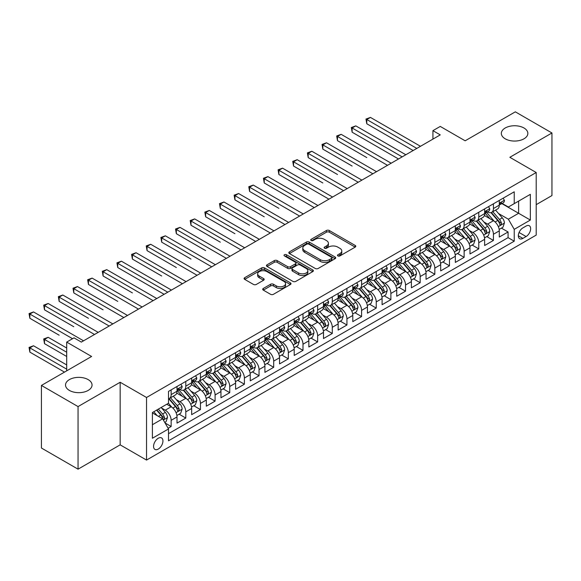<?xml version="1.0" encoding="UTF-8"?>
<svg xmlns="http://www.w3.org/2000/svg" width="581" height="581" viewBox="0 0 581 581"><rect width="100%" height="100%" fill="white"/><g stroke="black" fill="none" stroke-linecap="round" stroke-linejoin="round"><path stroke-width="0.87" d="M337.895 255.93A1.423 0.821 0 0 0 339.907 255.93L355.187 247.114A2.033 1.177 0 0 0 355.783 246.279A2.033 1.177 0 0 0 355.187 245.451L329.304 230.512A2.033 1.177 0 0 0 326.428 230.512L311.147 239.328A1.423 0.821 0 0 0 310.733 239.909A1.423 0.821 0 0 0 311.147 240.49A1.423 0.821 0 0 0 313.159 240.49L315.142 239.35A6.507 3.755 0 0 1 324.343 239.35L326.5 240.592A6.507 3.755 0 0 1 328.403 243.25A6.507 3.755 0 0 1 326.5 245.908L324.525 247.048A1.423 0.821 0 0 0 324.104 247.629A1.423 0.821 0 0 0 324.525 248.21A1.423 0.821 0 0 0 326.537 248.21L328.512 247.07A6.507 3.755 0 0 1 337.714 247.07L339.87 248.319A6.507 3.755 0 0 1 341.781 250.97A6.507 3.755 0 0 1 339.87 253.628L337.895 254.768A1.423 0.821 0 0 0 337.481 255.35A1.423 0.821 0 0 0 337.895 255.93L337.895 254.768M88.159 379.604A13.261 7.655 0 0 0 73.707 377.94A13.261 7.655 0 0 0 65.522 385.014A13.261 7.655 0 0 0 69.408 390.425A13.261 7.655 0 0 0 83.86 392.088A13.261 7.655 0 0 0 92.045 385.014A13.261 7.655 0 0 0 88.159 379.604M523.968 127.987A13.261 7.655 0 0 0 509.522 126.331A13.261 7.655 0 0 0 501.338 133.398A13.261 7.655 0 0 0 505.216 138.815A13.261 7.655 0 0 0 519.668 140.471A13.261 7.655 0 0 0 527.853 133.398A13.261 7.655 0 0 0 523.968 127.987M158.257 449.077A6.631 3.827 120 0 0 162.586 443.238A6.631 3.827 120 0 0 161.569 437.929A6.631 3.827 120 0 0 158.257 438.256A6.631 3.827 120 0 0 153.921 444.095A6.631 3.827 120 0 0 154.938 449.411A6.631 3.827 120 0 0 158.257 449.077M263.302 288.452A2.033 1.177 0 0 0 262.706 289.287A2.033 1.177 0 0 0 263.302 290.115L270.564 294.306A2.033 1.177 0 0 0 273.44 294.306L290.406 284.508A2.033 1.177 0 0 0 291.001 283.681A2.033 1.177 0 0 0 290.406 282.853L264.522 267.906A2.033 1.177 0 0 0 261.646 267.906L244.681 277.703A2.033 1.177 0 0 0 244.085 278.531A2.033 1.177 0 0 0 244.681 279.367L253.454 284.429A2.033 1.177 0 0 0 256.33 284.429L263.592 280.238A2.033 1.177 0 0 0 264.188 279.403A2.033 1.177 0 0 0 263.592 278.575L259.242 276.062A5.44 3.137 0 0 1 257.644 273.847A5.44 3.137 0 0 1 261.007 270.942A5.44 3.137 0 0 1 266.933 271.625L283.971 281.458A5.44 3.137 0 0 1 285.569 283.681A5.44 3.137 0 0 1 282.206 286.586A5.44 3.137 0 0 1 276.28 285.903L273.44 284.262A2.033 1.177 0 0 0 270.564 284.262L263.302 288.452L263.302 290.115M536.205 204.657L551.95 195.565L551.95 132.976L515.325 111.835L465.156 140.798L440.253 126.426L432.925 130.652L440.253 134.879L81.347 342.093L74.019 337.859L66.699 342.093L66.699 370.845M78.05 406.577L78.05 469.165L120.165 444.85L120.165 382.262L78.05 406.577L41.425 385.435L91.602 356.465L66.699 342.093M120.165 382.262L146.535 397.491L536.205 172.513L536.205 235.102L146.535 460.072L146.535 397.491M551.95 132.976L509.835 157.291L536.205 172.513M315.287 268.487A2.033 1.177 0 0 0 318.156 268.487L335.128 258.69A2.033 1.177 0 0 0 335.724 257.862A2.033 1.177 0 0 0 335.128 257.034L309.245 242.088A2.033 1.177 0 0 0 306.369 242.088L289.403 251.885A2.033 1.177 0 0 0 288.808 252.713A2.033 1.177 0 0 0 289.403 253.548L315.287 268.487M285.01 256.243A1.423 0.821 0 0 1 286.455 256.439L286.455 254.747L312.767 269.94A2.033 1.177 0 0 1 313.362 270.775A2.033 1.177 0 0 1 312.767 271.603L295.802 281.4A2.033 1.177 0 0 1 292.926 281.4L267.042 266.454L267.042 264.798A2.033 1.177 0 0 0 266.447 265.626A2.033 1.177 0 0 0 267.042 266.454M267.042 264.798L274.305 260.6A2.033 1.177 0 0 1 277.181 260.6L287.675 266.664A2.033 1.177 0 0 0 290.551 266.664L295.366 263.883A2.033 1.177 0 0 0 295.961 263.048A2.033 1.177 0 0 0 295.366 262.22L284.443 255.909A1.423 0.821 0 0 1 284.022 255.328A1.423 0.821 0 0 1 284.901 254.572A1.423 0.821 0 0 1 286.455 254.747M78.05 469.165L41.425 448.024L41.425 385.435M168.105 428.255L171.148 426.498L165.069 422.99M161.605 408.051L165.287 410.171A8.287 4.786 60 0 1 171.148 420.324L177.009 416.94L177.009 423.113L185.797 418.044L179.13 414.195M176.261 399.597L179.936 401.718A8.287 4.786 60 0 1 185.797 411.864L191.657 408.487L191.657 414.66L200.445 409.583L193.778 405.734M190.909 391.136L194.584 393.257A8.287 4.786 60 0 1 200.445 403.41L206.306 400.026L206.306 406.199L215.093 401.122L208.426 397.281M205.558 382.676L209.233 384.804A8.287 4.786 60 0 1 215.093 394.949L220.954 391.565L220.954 397.745L229.742 392.669L223.075 388.82M220.206 374.222L223.881 376.343A8.287 4.786 60 0 1 229.742 386.496L235.603 383.111L235.603 389.285L244.39 384.208L237.723 380.359M234.855 365.761L238.53 367.889A8.287 4.786 60 0 1 244.39 378.035L250.251 374.651L250.251 380.824L259.039 375.754L252.379 371.905M249.503 357.308L253.178 359.428A8.287 4.786 60 0 1 259.039 369.581L264.9 366.197L264.9 372.37L273.687 367.294L267.028 363.445M264.152 348.847L267.834 350.975A8.287 4.786 60 0 1 273.687 361.121L279.548 357.736L279.548 363.909L288.336 358.84L281.676 354.991M278.8 340.393L282.482 342.514A8.287 4.786 60 0 1 288.336 352.667L294.197 349.283L294.197 355.456L302.991 350.379L296.325 346.53M293.449 331.933L297.131 334.053A8.287 4.786 60 0 1 302.991 344.206L308.845 340.822L308.845 346.995L317.64 341.926L310.973 338.077M308.097 323.479L311.779 325.6A8.287 4.786 60 0 1 317.64 335.745L323.494 332.368L323.494 338.541L332.288 333.465L325.621 329.616M322.745 315.018L326.428 317.139A8.287 4.786 60 0 1 332.288 327.292L338.149 323.907L338.149 330.081L346.937 325.004L340.27 321.162M337.401 306.557L341.076 308.685A8.287 4.786 60 0 1 346.937 318.831L352.798 315.447L352.798 321.627L361.585 316.551L354.918 312.701M352.05 298.104L355.725 300.224A8.287 4.786 60 0 1 361.585 310.377L367.446 306.993L367.446 313.166L376.234 308.09L369.567 304.241M366.698 289.643L370.373 291.771A8.287 4.786 60 0 1 376.234 301.917L382.095 298.532L382.095 304.705L390.882 299.636L384.215 295.787M381.347 281.189L385.021 283.31A8.287 4.786 60 0 1 390.882 293.463L396.743 290.079L396.743 296.252L405.531 291.175L398.864 287.326M395.995 272.729L399.67 274.857A8.287 4.786 60 0 1 405.531 285.002L411.392 281.618L411.392 287.791L420.179 282.722L413.512 278.873M410.644 264.275L414.318 266.396A8.287 4.786 60 0 1 420.179 276.549L426.04 273.164L426.04 279.338L434.828 274.261L428.168 270.412M425.292 255.814L428.974 257.935A8.287 4.786 60 0 1 434.828 268.088L440.688 264.704L440.688 270.877L449.476 265.808L442.816 261.958M439.94 247.361L443.623 249.481A8.287 4.786 60 0 1 449.476 259.627L455.337 256.25L455.337 262.423L464.132 257.347L457.465 253.498M454.589 238.9L458.271 241.021A8.287 4.786 60 0 1 464.132 251.174L469.985 247.789L469.985 253.962L478.78 248.886L472.113 245.044M469.237 230.439L472.919 232.567A8.287 4.786 60 0 1 478.78 242.713L484.634 239.328L484.634 245.509L493.429 240.432L493.429 234.259A8.287 4.786 -120 0 0 487.568 224.106L483.886 221.986M486.762 236.583L493.429 240.432M177.009 416.94A8.287 4.786 -120 0 0 171.148 406.794L166.754 404.253M191.657 408.487A8.287 4.786 -120 0 0 185.797 398.334L176.733 393.105M206.306 400.026A8.287 4.786 -120 0 0 200.445 389.88L191.389 384.644M220.954 391.565A8.287 4.786 -120 0 0 215.093 381.419L206.037 376.19M235.603 383.111A8.287 4.786 -120 0 0 229.742 372.958L220.686 367.729M250.251 374.651A8.287 4.786 -120 0 0 244.39 364.505L235.334 359.276M264.9 366.197A8.287 4.786 -120 0 0 259.039 356.044L249.983 350.815M279.548 357.736A8.287 4.786 -120 0 0 273.687 347.591L264.631 342.362M294.197 349.283A8.287 4.786 -120 0 0 288.336 339.13L279.279 333.901M308.845 340.822A8.287 4.786 -120 0 0 302.991 330.676L293.928 325.44M323.494 332.368A8.287 4.786 -120 0 0 317.64 322.215L308.576 316.986M338.149 323.907A8.287 4.786 -120 0 0 332.288 313.762L323.225 308.526M352.798 315.447A8.287 4.786 -120 0 0 346.937 305.301L337.873 300.072M367.446 306.993A8.287 4.786 -120 0 0 361.585 296.84L352.522 291.611M382.095 298.532A8.287 4.786 -120 0 0 376.234 288.387L367.177 283.158M396.743 290.079A8.287 4.786 -120 0 0 390.882 279.926L381.826 274.697M411.392 281.618A8.287 4.786 -120 0 0 405.531 271.472L396.474 266.243M426.04 273.164A8.287 4.786 -120 0 0 420.179 263.011L411.123 257.782M440.688 264.704A8.287 4.786 -120 0 0 434.828 254.558L425.771 249.322M455.337 256.25A8.287 4.786 -120 0 0 449.476 246.097L440.42 240.868M469.985 247.789A8.287 4.786 -120 0 0 464.132 237.644L455.068 232.407M484.634 239.328A8.287 4.786 -120 0 0 478.78 229.183L469.717 223.954M526.095 226.053L522.871 227.912A6.42 3.711 120 0 0 518.673 233.577A6.42 3.711 120 0 0 519.661 238.718A6.42 3.711 120 0 0 522.871 238.399L526.095 236.54A6.42 3.711 120 0 0 530.293 230.882A6.42 3.711 120 0 0 529.306 225.733A6.42 3.711 120 0 0 526.095 226.053M152.396 424.726L162.651 418.799L168.512 428.952L168.512 440.79L514.229 241.195L514.229 229.35L508.368 219.204L498.542 213.525M168.512 428.952L152.396 438.256L152.396 412.546L168.512 403.243L168.512 391.398L514.229 191.803L514.229 203.64L530.344 194.337L530.344 220.046L514.229 229.35M179.856 389.495L179.936 389.539A8.287 4.786 60 0 0 184.083 389.945L189.936 386.568A8.287 4.786 -120 0 0 191.657 382.77L191.657 378.035M194.512 381.034L194.584 381.078A8.287 4.786 60 0 0 198.731 381.492L204.585 378.108A8.287 4.786 -120 0 0 206.306 374.317L206.306 369.581M209.16 372.581L209.233 372.624A8.287 4.786 60 0 0 213.38 373.031L219.24 369.654A8.287 4.786 -120 0 0 220.954 365.856L220.954 361.121M223.808 364.12L223.881 364.164A8.287 4.786 60 0 0 228.028 364.577L233.889 361.193A8.287 4.786 -120 0 0 235.603 357.402L235.603 352.66M238.457 355.666L238.53 355.71A8.287 4.786 60 0 0 242.676 356.117L248.537 352.732A8.287 4.786 -120 0 0 250.251 348.941L250.251 344.206M253.105 347.206L253.178 347.249A8.287 4.786 60 0 0 257.325 347.663L263.186 344.279A8.287 4.786 -120 0 0 264.9 340.481L264.9 335.745M267.754 338.752L267.834 338.796A8.287 4.786 60 0 0 271.973 339.202L277.834 335.818A8.287 4.786 -120 0 0 279.548 332.027L279.548 327.292M282.402 330.291L282.482 330.335A8.287 4.786 60 0 0 286.622 330.749L292.483 327.364A8.287 4.786 -120 0 0 294.197 323.566L294.197 318.831M297.051 321.83L297.131 321.874A8.287 4.786 60 0 0 301.27 322.288L307.131 318.904A8.287 4.786 -120 0 0 308.845 315.113L308.845 310.377M311.699 313.377L311.779 313.42A8.287 4.786 60 0 0 315.919 313.827L321.78 310.45A8.287 4.786 -120 0 0 323.494 306.652L323.494 301.917M326.348 304.916L326.428 304.96A8.287 4.786 60 0 0 330.567 305.374L336.428 301.989A8.287 4.786 -120 0 0 338.149 298.198L338.149 293.463M340.996 296.463L341.076 296.506A8.287 4.786 60 0 0 345.223 296.913L351.077 293.536A8.287 4.786 -120 0 0 352.798 289.737L352.798 285.002M355.652 288.002L355.725 288.045A8.287 4.786 60 0 0 359.871 288.459L365.725 285.075A8.287 4.786 -120 0 0 367.446 281.284L367.446 276.541M370.3 279.548L370.373 279.592A8.287 4.786 60 0 0 374.52 279.998L380.381 276.614A8.287 4.786 -120 0 0 382.095 272.823L382.095 268.088M384.949 271.087L385.021 271.131A8.287 4.786 60 0 0 389.168 271.545L395.029 268.161A8.287 4.786 -120 0 0 396.743 264.362L396.743 259.627M399.597 262.634L399.67 262.677A8.287 4.786 60 0 0 403.817 263.084L409.678 259.7A8.287 4.786 -120 0 0 411.392 255.909L411.392 251.174M414.246 254.173L414.318 254.217A8.287 4.786 60 0 0 418.465 254.631L424.326 251.246A8.287 4.786 -120 0 0 426.04 247.448L426.04 242.713M428.894 245.712L428.974 245.756A8.287 4.786 60 0 0 433.114 246.17L438.975 242.785A8.287 4.786 -120 0 0 440.688 238.994L440.688 234.259M443.543 237.259L443.623 237.302A8.287 4.786 60 0 0 447.762 237.709L453.623 234.332A8.287 4.786 -120 0 0 455.337 230.534L455.337 225.798M458.191 228.798L458.271 228.841A8.287 4.786 60 0 0 462.411 229.255L468.271 225.871A8.287 4.786 -120 0 0 469.985 222.08L469.985 217.345M472.84 220.344L472.919 220.388A8.287 4.786 60 0 0 477.059 220.795L482.92 217.417A8.287 4.786 -120 0 0 484.634 213.619L484.634 208.884M168.512 433.687L508.077 237.644L508.077 231.972L499.29 237.048L499.29 230.875A8.287 4.786 -120 0 0 493.429 220.722L484.365 215.493M487.488 211.883L487.568 211.927A8.287 4.786 -120 0 0 491.708 212.341A8.287 4.786 -120 0 0 493.429 208.543L493.429 203.808M491.708 212.341L497.568 208.957A8.287 4.786 -120 0 0 499.29 205.166L499.29 200.423M171.148 389.873L171.148 394.615A8.287 4.786 60 0 1 169.427 398.406A8.287 4.786 60 0 1 168.512 398.74M169.427 398.406L175.288 395.022A8.287 4.786 -120 0 0 177.009 391.231L177.009 386.496M185.797 381.419L185.797 386.154A8.287 4.786 60 0 1 184.083 389.945M200.445 372.958L200.445 377.701A8.287 4.786 60 0 1 198.731 381.492M215.093 364.505L215.093 369.24A8.287 4.786 60 0 1 213.38 373.031M229.742 356.044L229.742 360.779A8.287 4.786 60 0 1 228.028 364.577M244.39 347.591L244.39 352.326A8.287 4.786 60 0 1 242.676 356.117M259.039 339.13L259.039 343.865A8.287 4.786 60 0 1 257.325 347.663M273.687 330.676L273.687 335.411A8.287 4.786 60 0 1 271.973 339.202M288.336 322.215L288.336 326.95A8.287 4.786 60 0 1 286.622 330.749M302.991 313.755L302.991 318.497A8.287 4.786 60 0 1 301.27 322.288M317.64 305.301L317.64 310.036A8.287 4.786 60 0 1 315.919 313.827M332.288 296.84L332.288 301.583A8.287 4.786 60 0 1 330.567 305.374M346.937 288.387L346.937 293.122A8.287 4.786 60 0 1 345.223 296.913M361.585 279.926L361.585 284.661A8.287 4.786 60 0 1 359.871 288.459M376.234 271.472L376.234 276.207A8.287 4.786 60 0 1 374.52 279.998M390.882 263.011L390.882 267.747A8.287 4.786 60 0 1 389.168 271.545M405.531 254.558L405.531 259.293A8.287 4.786 60 0 1 403.817 263.084M420.179 246.097L420.179 250.832A8.287 4.786 60 0 1 418.465 254.631M434.828 237.636L434.828 242.379A8.287 4.786 60 0 1 433.114 246.17M449.476 229.183L449.476 233.918A8.287 4.786 60 0 1 447.762 237.709M464.132 220.722L464.132 225.464A8.287 4.786 60 0 1 462.411 229.255M478.78 212.268L478.78 217.004A8.287 4.786 60 0 1 477.059 220.795M478.78 242.713L478.78 248.886M464.132 251.174L464.132 257.347M449.476 259.627L449.476 265.808M434.828 268.088L434.828 274.261M420.179 276.549L420.179 282.722M405.531 285.002L405.531 291.175M390.882 293.463L390.882 299.636M376.234 301.917L376.234 308.09M361.585 310.377L361.585 316.551M346.937 318.831L346.937 325.004M332.288 327.292L332.288 333.465M317.64 335.745L317.64 341.926M302.991 344.206L302.991 350.379M288.336 352.667L288.336 358.84M273.687 361.121L273.687 367.294M259.039 369.581L259.039 375.754M244.39 378.035L244.39 384.208M229.742 386.496L229.742 392.669M215.093 394.949L215.093 401.122M200.445 403.41L200.445 409.583M185.797 411.864L185.797 418.044M171.148 420.324L171.148 426.498M162.651 418.799L152.396 412.88M508.368 219.204L518.622 213.285L518.622 201.106L530.344 194.337M501.846 203.597L530.344 220.046M502.137 203.43L508.368 207.025L514.229 203.64M120.165 444.85L146.535 460.072M432.925 130.652L432.925 139.106M501.41 228.122L508.077 231.972M508.077 237.644L514.229 241.195M338.462 256.134L339.87 255.32A6.507 3.755 0 0 0 341.781 252.662L341.781 250.97M328.403 243.25L328.403 244.942A6.507 3.755 0 0 1 326.5 247.6L325.091 248.414M355.158 247.128L329.304 232.197A2.033 1.177 0 0 0 326.428 232.197L311.721 240.694M335.099 258.712L309.245 243.78A2.033 1.177 0 0 0 306.369 243.78L289.425 253.563M331.533 258.443A1.423 0.821 0 0 0 331.947 257.862A1.423 0.821 0 0 0 331.533 257.281L308.816 244.165A1.423 0.821 0 0 0 306.797 244.165L304.713 245.371A6.507 3.755 0 0 0 302.81 248.022A6.507 3.755 0 0 0 304.713 250.68L320.247 259.649A6.507 3.755 0 0 0 329.449 259.649L331.533 258.443L331.533 260.135A1.423 0.821 0 0 0 331.947 259.554L331.947 257.862M302.81 248.022L302.81 249.714A6.507 3.755 0 0 0 304.713 252.372L304.713 250.68M331.533 260.135L329.449 261.341A6.507 3.755 0 0 1 320.247 261.341L304.713 252.372M267.071 266.468L274.305 262.292L274.305 260.6M295.961 263.048L295.961 264.74A2.033 1.177 0 0 1 295.366 265.575L290.551 268.357A2.033 1.177 0 0 1 287.675 268.357L277.181 262.292A2.033 1.177 0 0 0 274.305 262.292M286.455 256.439L312.738 271.618M298.569 272.954A5.44 3.137 0 0 0 304.495 273.629A5.44 3.137 0 0 0 307.85 270.731A5.44 3.137 0 0 0 306.26 268.509L300.261 265.045A2.033 1.177 0 0 0 297.385 265.045L292.563 267.826A2.033 1.177 0 0 0 291.967 268.654A2.033 1.177 0 0 0 292.563 269.482L298.569 272.954L298.569 274.646A5.44 3.137 0 0 0 304.495 275.321A5.44 3.137 0 0 0 307.85 272.424L307.85 270.731M291.967 268.654L291.967 270.347A2.033 1.177 0 0 0 292.563 271.174L292.563 269.482M298.569 274.646L292.563 271.174M285.569 283.681L285.569 285.373A5.44 3.137 0 0 1 282.206 288.27A5.44 3.137 0 0 1 276.28 287.595L273.44 285.954A2.033 1.177 0 0 0 270.564 285.954L263.331 290.13M257.644 273.847L257.644 275.532A5.44 3.137 0 0 0 259.242 277.754L259.242 276.062M263.563 280.253L259.242 277.754M290.384 284.53L264.522 269.599A2.033 1.177 0 0 0 261.646 269.599L244.71 279.381M499.166 229.422L502.95 227.236L504.41 223.01A5.49 3.166 -120 0 0 502.274 217.853L495.578 210.104M494.242 221.259L486.595 212.406M489.885 218.681L485.447 213.539A13.152 7.597 -120 0 0 485.041 213.082M366.785 157.589L337.488 140.675L337.488 136.448L341.149 134.327L391.173 163.21M490.967 212.639L497.735 220.475A5.49 3.166 60 0 1 499.689 224.259L500.088 224.905L500.829 224.803L501.447 223.242A5.49 3.166 -120 0 0 499.493 219.458L492.797 211.709M491.359 212.508L498.636 220.933A2.796 1.612 60 0 1 499.34 222.022L501.447 223.242M503.168 198.186L504.41 200.343A5.49 3.166 60 0 1 503.277 202.769L500.495 204.374A5.49 3.166 -120 0 0 501.447 203.11L501.33 202.624M416.809 148.409L366.785 119.526L370.446 117.413L420.477 146.296M499.471 204.635L499.493 204.635A5.49 3.166 -120 0 0 500.495 204.374M500.742 202.704L501.447 203.11C501.105 202.282 500.517 202.624 499.689 204.127A5.49 3.166 60 0 1 499.29 204.911M413.149 150.53L366.785 123.76L366.785 119.526L365.979 119.061L370.446 117.413M366.785 123.76L365.979 119.061M484.518 237.883L488.301 235.697L489.761 231.463A5.49 3.166 -120 0 0 487.626 226.314L480.93 218.565M479.594 229.72L471.939 220.86M475.236 227.142L470.799 222A13.152 7.597 -120 0 0 470.392 221.543M352.137 166.05L322.84 149.128L322.84 144.901L326.5 142.788L376.524 171.671M476.318 221.092L483.087 228.936A5.49 3.166 60 0 1 485.041 232.712L485.44 233.366L486.181 233.264L486.798 231.703A5.49 3.166 -120 0 0 484.844 227.919L478.148 220.17M476.71 220.969L483.988 229.386A2.796 1.612 60 0 1 484.692 230.483L486.798 231.703M469.862 246.337L473.653 244.151L475.113 239.924A5.49 3.166 -120 0 0 472.978 234.768L466.282 227.018M464.945 238.174L457.291 229.321M460.588 235.595L456.15 230.454A13.152 7.597 -120 0 0 455.744 229.996M337.488 174.503L308.191 157.589L308.191 153.362L311.852 151.249L361.876 180.125M461.663 229.553L468.439 237.389A5.49 3.166 60 0 1 470.392 241.173L470.792 241.827L471.532 241.718L472.15 240.156A5.49 3.166 -120 0 0 470.196 236.373L463.5 228.624M462.062 229.422L469.339 237.847A2.796 1.612 60 0 1 470.044 238.944L472.15 240.156M455.213 254.798L459.005 252.612L460.464 248.377A5.49 3.166 -120 0 0 458.329 243.228L451.633 235.479M450.297 246.635L442.642 237.774M445.939 244.056L441.502 238.914A13.152 7.597 -120 0 0 441.095 238.457M322.84 182.964L293.543 166.05L293.543 161.816L297.203 159.702L347.227 188.585M447.014 238.007L453.79 245.85A5.49 3.166 60 0 1 455.744 249.627L456.143 250.28L456.884 250.179L457.501 248.617A5.49 3.166 -120 0 0 455.548 244.833L448.852 237.084M447.414 237.883L454.691 246.308A2.796 1.612 60 0 1 455.395 247.397L457.501 248.617M440.565 263.251L444.349 261.065L445.816 256.838A5.49 3.166 -120 0 0 443.681 251.682L436.985 243.933M435.641 255.088L427.994 246.235M431.291 252.51L426.853 247.375A13.152 7.597 -120 0 0 426.447 246.91M308.191 191.418L278.887 174.503L278.887 170.277L282.555 168.163L332.579 197.046M432.366 246.467L439.134 254.304A5.49 3.166 60 0 1 441.095 258.087L441.495 258.741L442.235 258.632L442.853 257.071A5.49 3.166 -120 0 0 440.892 253.294L434.203 245.538M432.765 246.337L440.042 254.761A2.796 1.612 60 0 1 440.747 255.858L442.853 257.071M488.519 206.64L489.761 208.797A5.49 3.166 60 0 1 488.628 211.23L485.847 212.835A5.49 3.166 -120 0 0 486.798 211.571L486.682 211.085M402.161 156.87L352.137 127.987L355.797 125.874L405.828 154.757M484.823 213.089L484.844 213.089A5.49 3.166 -120 0 0 485.847 212.835M486.094 211.164L486.798 211.571C486.457 210.743 485.869 211.085 485.041 212.588A5.49 3.166 60 0 1 484.634 213.365M398.501 158.983L352.137 132.214L352.137 127.987L351.331 127.522L355.797 125.874M352.137 132.214L351.331 127.522M473.871 215.101L475.113 217.258A5.49 3.166 60 0 1 473.98 219.683L471.198 221.296A5.49 3.166 -120 0 0 472.15 220.025L472.033 219.538M387.512 165.331L336.682 135.983L341.149 134.327M470.174 221.55L470.196 221.55A5.49 3.166 -120 0 0 471.198 221.296M471.445 219.618L472.15 220.025C471.808 219.204 471.22 219.538 470.392 221.041A5.49 3.166 60 0 1 469.985 221.826M337.488 140.675L336.682 135.983M459.222 223.554L460.464 225.711A5.49 3.166 60 0 1 459.331 228.144L456.543 229.749A5.49 3.166 -120 0 0 457.501 228.486L457.385 227.999M372.864 173.784L322.034 144.437L326.5 142.788M455.526 230.011L455.548 230.011A5.49 3.166 -120 0 0 456.543 229.749M456.789 228.079L457.501 228.486C457.16 227.658 456.572 227.999 455.744 229.502A5.49 3.166 60 0 1 455.337 230.279M322.84 149.128L322.034 144.437M444.574 232.015L445.816 234.172A5.49 3.166 60 0 1 444.683 236.598L441.894 238.21A5.49 3.166 -120 0 0 442.853 236.946L442.737 236.46M358.216 182.245L307.385 152.897L311.852 151.249M440.87 238.464L440.892 238.464A5.49 3.166 -120 0 0 441.894 238.21M442.141 236.532L442.853 236.946C442.504 236.118 441.923 236.452 441.095 237.956A5.49 3.166 60 0 1 440.688 238.74M308.191 157.589L307.385 152.897M425.917 271.712L429.7 269.526L431.167 265.299A5.49 3.166 -120 0 0 429.032 260.143L422.336 252.394M420.993 263.549L413.345 254.689M416.642 260.971L412.205 255.829A13.152 7.597 -120 0 0 411.791 255.371M293.543 199.879L264.239 182.964L264.239 178.73L267.906 176.617L317.93 205.5M417.717 254.928L424.486 262.765A5.49 3.166 60 0 1 426.447 266.548L426.846 267.195L427.587 267.093L428.204 265.532A5.49 3.166 -120 0 0 426.243 261.748L419.555 253.999M418.117 254.798L425.394 263.222A2.796 1.612 60 0 1 426.098 264.311L428.204 265.532M429.925 240.476L431.167 242.633A5.49 3.166 60 0 1 430.034 245.059L427.246 246.664A5.49 3.166 -120 0 0 428.204 245.4L428.088 244.913M343.567 190.699L292.737 161.351L297.203 159.702M426.222 246.925L426.243 246.925A5.49 3.166 -120 0 0 427.246 246.664M427.493 244.993L428.204 245.4C427.856 244.572 427.275 244.913 426.447 246.417A5.49 3.166 60 0 1 426.04 247.194M293.543 166.05L292.737 161.351M411.268 280.165L415.052 277.979L416.519 273.753A5.49 3.166 -120 0 0 414.384 268.596L407.688 260.847M406.344 272.01L398.697 263.149M401.994 269.424L397.557 264.29A13.152 7.597 -120 0 0 397.143 263.832M278.887 208.332L249.59 191.418L249.59 187.191L253.258 185.078L303.282 213.961M403.069 263.382L409.837 271.218A5.49 3.166 60 0 1 411.798 275.002L412.198 275.655L412.938 275.547L413.556 273.985A5.49 3.166 -120 0 0 411.595 270.209L404.906 262.459M403.468 263.251L410.745 271.676A2.796 1.612 60 0 1 411.45 272.772L413.556 273.985M415.277 248.929L416.519 251.086A5.49 3.166 60 0 1 415.379 253.519L412.597 255.124A5.49 3.166 -120 0 0 413.556 253.861L413.44 253.374M328.919 199.16L278.088 169.812L282.555 168.163M411.573 255.379L411.595 255.379A5.49 3.166 -120 0 0 412.597 255.124M412.844 253.447L413.556 253.861C413.207 253.033 412.626 253.367 411.798 254.87A5.49 3.166 60 0 1 411.392 255.655M278.887 174.503L278.088 169.812M396.62 288.626L400.403 286.44L401.87 282.213A5.49 3.166 -120 0 0 399.728 277.057L393.039 269.308M391.696 280.463L384.048 271.61M387.345 277.885L382.901 272.743A13.152 7.597 -120 0 0 382.494 272.286M264.239 216.793L234.942 199.879L234.942 195.644L238.602 193.531L288.634 222.414M388.42 271.843L395.189 279.679A5.49 3.166 60 0 1 397.15 283.463L397.549 284.109L398.29 284.007L398.907 282.446A5.49 3.166 -120 0 0 396.946 278.662L390.258 270.913M388.82 271.712L396.089 280.136A2.796 1.612 60 0 1 396.794 281.226L398.907 282.446M400.621 257.39L401.87 259.547A5.49 3.166 60 0 1 400.73 261.973L397.949 263.578A5.49 3.166 -120 0 0 398.907 262.314L398.791 261.828M314.27 207.613L263.433 178.265L267.906 176.617M396.925 263.839L396.946 263.839A5.49 3.166 -120 0 0 397.949 263.578M398.196 261.908L398.907 262.314C398.559 261.486 397.978 261.828 397.15 263.331A5.49 3.166 60 0 1 396.743 264.115M264.239 182.964L263.433 178.265M381.971 297.087L385.755 294.901L387.222 290.667A5.49 3.166 -120 0 0 385.08 285.511L378.391 277.762M377.047 288.924L369.4 280.064M372.697 286.346L368.252 281.204A13.152 7.597 -120 0 0 367.846 280.746M249.59 225.246L220.293 208.332L220.293 204.105L223.954 201.992L273.985 230.875M373.772 280.296L380.54 288.132A5.49 3.166 60 0 1 382.501 291.916L382.901 292.57L383.642 292.461L384.259 290.899A5.49 3.166 -120 0 0 382.298 287.123L375.609 279.374M374.171 280.173L381.441 288.59A2.796 1.612 60 0 1 382.145 289.687L384.259 290.899M385.973 265.844L387.222 268.001A5.49 3.166 60 0 1 386.082 270.434L383.3 272.039A5.49 3.166 -120 0 0 384.259 270.775L384.143 270.288M299.622 216.074L248.784 186.726L253.258 185.078M382.276 272.293L382.298 272.293A5.49 3.166 -120 0 0 383.3 272.039M383.547 270.361L384.259 270.775C383.91 269.947 383.322 270.288 382.501 271.792A5.49 3.166 60 0 1 382.095 272.569M249.59 191.418L248.784 186.726M367.323 305.541L371.106 303.355L372.574 299.128A5.49 3.166 -120 0 0 370.431 293.971L363.742 286.222M362.399 297.378L354.751 288.525M358.049 294.799L353.604 289.658A13.152 7.597 -120 0 0 353.197 289.2M234.942 233.707L205.645 216.793L205.645 212.566L209.305 210.445L259.337 239.328M359.123 288.757L365.892 296.593A5.49 3.166 60 0 1 367.853 300.377L368.245 301.023L368.993 300.922L369.61 299.36A5.49 3.166 -120 0 0 367.65 295.576L360.954 287.827M359.523 288.626L366.793 297.051A2.796 1.612 60 0 1 367.497 298.14L369.61 299.36M371.324 274.305L372.574 276.462A5.49 3.166 60 0 1 371.433 278.887L368.652 280.492A5.49 3.166 -120 0 0 369.61 279.229L369.494 278.742M284.973 224.527L234.136 195.18L238.602 193.531M367.628 280.754L367.65 280.754A5.49 3.166 -120 0 0 368.652 280.492M368.899 278.822L369.61 279.229C369.262 278.401 368.674 278.742 367.853 280.245A5.49 3.166 60 0 1 367.446 281.03M234.942 199.879L234.136 195.18M352.674 314.001L356.458 311.815L357.925 307.581A5.49 3.166 -120 0 0 355.783 302.432L349.094 294.683M347.75 305.838L340.103 296.978M343.4 303.26L338.955 298.118A13.152 7.597 -120 0 0 338.549 297.661M220.293 242.168L190.996 225.246L190.996 221.02L194.657 218.906L244.688 247.789M344.475 297.211L351.244 305.054A5.49 3.166 60 0 1 353.197 308.831L353.597 309.484L354.345 309.382L354.955 307.821A5.49 3.166 -120 0 0 353.001 304.037L346.305 296.288M344.874 297.087L352.144 305.504A2.796 1.612 60 0 1 352.849 306.601L354.955 307.821M356.676 282.758L357.925 284.915A5.49 3.166 60 0 1 356.785 287.348L354.003 288.953A5.49 3.166 -120 0 0 354.955 287.689L354.846 287.203M270.318 232.988L219.487 203.64L223.954 201.992M352.979 289.207L353.001 289.207A5.49 3.166 -120 0 0 354.003 288.953M354.25 287.283L354.955 287.689C354.613 286.861 354.025 287.203 353.197 288.706A5.49 3.166 60 0 1 352.798 289.483M220.293 208.332L219.487 203.64M338.026 322.455L341.81 320.269L343.269 316.042A5.49 3.166 -120 0 0 341.134 310.886L334.438 303.137M333.102 314.292L325.454 305.439M328.744 311.714L324.307 306.572A13.152 7.597 -120 0 0 323.9 306.114M205.645 250.622L176.348 233.707L176.348 229.48L180.008 227.367L230.032 256.243M329.826 305.671L336.595 313.508A5.49 3.166 60 0 1 338.549 317.291L338.948 317.945L339.689 317.836L340.306 316.275A5.49 3.166 -120 0 0 338.353 312.491L331.657 304.742M330.219 305.541L337.496 313.965A2.796 1.612 60 0 1 338.2 315.062L340.306 316.275M342.027 291.219L343.269 293.376A5.49 3.166 60 0 1 342.136 295.802L339.355 297.414A5.49 3.166 -120 0 0 340.306 296.143L340.19 295.656M255.669 241.449L204.839 212.101L209.305 210.445M338.331 297.668L338.353 297.668A5.49 3.166 -120 0 0 339.355 297.414M339.602 295.736L340.306 296.143C339.965 295.322 339.377 295.656 338.549 297.16A5.49 3.166 60 0 1 338.149 297.944M205.645 216.793L204.839 212.101M323.377 330.916L327.161 328.73L328.621 324.496A5.49 3.166 -120 0 0 326.486 319.347L319.79 311.598M318.453 322.753L310.799 313.893M314.096 320.175L309.658 315.033A13.152 7.597 -120 0 0 309.252 314.575M190.996 259.082L161.7 242.168L161.7 237.934L165.36 235.821L215.384 264.704M315.178 314.125L321.947 321.968A5.49 3.166 60 0 1 323.9 325.745L324.3 326.399L325.04 326.297L325.658 324.735A5.49 3.166 -120 0 0 323.704 320.952L317.008 313.203M315.57 314.001L322.847 322.426A2.796 1.612 60 0 1 323.552 323.515L325.658 324.735M327.379 299.673L328.621 301.829A5.49 3.166 60 0 1 327.488 304.262L324.706 305.867A5.49 3.166 -120 0 0 325.658 304.604L325.542 304.117M241.021 249.903L190.19 220.555L194.657 218.906M323.682 306.129L323.704 306.129A5.49 3.166 -120 0 0 324.706 305.867M324.953 304.197L325.658 304.604C325.316 303.776 324.728 304.117 323.9 305.621A5.49 3.166 60 0 1 323.494 306.398M190.996 225.246L190.19 220.555M312.731 308.133L313.972 310.29A5.49 3.166 60 0 1 312.839 312.716L310.058 314.328A5.49 3.166 -120 0 0 311.009 313.065L310.893 312.578M226.372 258.363L175.542 229.016L180.008 227.367M309.034 314.582L309.056 314.582A5.49 3.166 -120 0 0 310.058 314.328M310.305 312.651L311.009 313.065C310.668 312.237 310.08 312.571 309.252 314.074A5.49 3.166 60 0 1 308.845 314.858M176.348 233.707L175.542 229.016M298.082 316.594L299.324 318.751A5.49 3.166 60 0 1 298.191 321.177L295.402 322.782A5.49 3.166 -120 0 0 296.361 321.518L296.245 321.032M211.724 266.817L160.893 237.469L165.36 235.821M294.385 323.043L294.407 323.043A5.49 3.166 -120 0 0 295.402 322.782M295.656 321.111L296.361 321.518C296.019 320.69 295.431 321.032 294.603 322.535A5.49 3.166 60 0 1 294.197 323.312M161.7 242.168L160.893 237.469M308.722 339.369L312.513 337.183L313.972 332.957A5.49 3.166 -120 0 0 311.837 327.8L305.141 320.051M303.805 331.206L296.15 322.353M299.447 328.628L295.01 323.494A13.152 7.597 -120 0 0 294.603 323.029M176.348 267.536L147.051 250.622L147.051 246.395L150.711 244.281L200.735 273.164M300.522 322.586L307.298 330.422A5.49 3.166 60 0 1 309.252 334.206L309.651 334.859L310.392 334.75L311.009 333.189A5.49 3.166 -120 0 0 309.056 329.412L302.36 321.663M300.922 322.455L308.199 330.88A2.796 1.612 60 0 1 308.903 331.976L311.009 333.189M294.073 347.83L297.864 345.644L299.324 341.417A5.49 3.166 -120 0 0 297.189 336.261L290.493 328.512M289.156 339.667L281.502 330.807M284.799 337.089L280.362 331.947A13.152 7.597 -120 0 0 279.955 331.49M161.7 275.997L132.403 259.082L132.403 254.848L136.063 252.735L186.087 281.618M285.874 331.047L292.65 338.883A5.49 3.166 60 0 1 294.603 342.667L295.003 343.313L295.744 343.211L296.361 341.65A5.49 3.166 -120 0 0 294.407 337.866L287.711 330.117M286.273 330.916L293.55 339.34A2.796 1.612 60 0 1 294.255 340.43L296.361 341.65M279.425 356.284L283.208 354.098L284.675 349.871A5.49 3.166 -120 0 0 282.54 344.715L275.844 336.965M274.501 348.128L266.853 339.268M270.15 345.542L265.713 340.408A13.152 7.597 -120 0 0 265.306 339.95M147.051 284.45L164.111 294.306M271.225 339.5L277.994 347.336A5.49 3.166 60 0 1 279.955 351.12L280.354 351.774L281.095 351.665L281.712 350.103A5.49 3.166 -120 0 0 279.759 346.327L273.063 338.578M271.625 339.369L278.902 347.794A2.796 1.612 60 0 1 279.606 348.89L281.712 350.103M283.434 325.048L284.675 327.205A5.49 3.166 60 0 1 283.543 329.638L280.754 331.243A5.49 3.166 -120 0 0 281.712 329.979L281.596 329.492M197.075 275.278L146.245 245.93L150.711 244.281M279.73 331.497L279.759 331.497A5.49 3.166 -120 0 0 280.754 331.243M281.001 329.565L281.712 329.979C281.364 329.151 280.783 329.485 279.955 330.988A5.49 3.166 60 0 1 279.548 331.773M147.051 250.622L146.245 245.93M264.776 364.745L268.56 362.559L270.027 358.332A5.49 3.166 -120 0 0 267.892 353.175L261.196 345.426M259.852 356.581L252.205 347.728M255.502 354.003L251.065 348.861A13.152 7.597 -120 0 0 250.658 348.404M132.403 292.911L103.098 275.997L103.098 271.763L106.766 269.649L156.79 298.532M256.577 347.961L263.346 355.797A5.49 3.166 60 0 1 265.306 359.581L265.706 360.227L266.447 360.126L267.064 358.564A5.49 3.166 -120 0 0 265.103 354.78L258.414 347.031M256.976 347.83L264.253 356.255A2.796 1.612 60 0 1 264.958 357.344L267.064 358.564M268.785 333.509L270.027 335.665A5.49 3.166 60 0 1 268.894 338.091L266.105 339.696A5.49 3.166 -120 0 0 267.064 338.433L266.948 337.946M182.427 283.731L131.596 254.384L136.063 252.735M265.081 339.958L265.103 339.958A5.49 3.166 -120 0 0 266.105 339.696M266.352 338.026L267.064 338.433C266.715 337.605 266.134 337.946 265.306 339.449A5.49 3.166 60 0 1 264.9 340.234M132.403 259.082L131.596 254.384M250.128 373.205L253.912 371.019L255.379 366.785A5.49 3.166 -120 0 0 253.243 361.629L246.547 353.88M245.204 365.042L237.556 356.182M240.854 362.464L236.416 357.322A13.152 7.597 -120 0 0 236.002 356.865M117.747 301.365L88.45 284.45L88.45 280.224L92.118 278.11L142.142 306.993M241.928 356.414L248.697 364.258A5.49 3.166 60 0 1 250.658 368.034L251.057 368.688L251.798 368.579L252.415 367.018A5.49 3.166 -120 0 0 250.455 363.241L243.766 355.492M242.328 356.291L249.605 364.708A2.796 1.612 60 0 1 250.309 365.805L252.415 367.018M254.137 341.962L255.379 344.119A5.49 3.166 60 0 1 254.238 346.552L251.457 348.157A5.49 3.166 -120 0 0 252.415 346.893L252.299 346.407M167.778 292.192L117.747 263.309L121.414 261.196L171.439 290.079M250.433 348.411L250.455 348.411A5.49 3.166 -120 0 0 251.457 348.157M251.704 346.479L252.415 346.893C252.067 346.065 251.486 346.407 250.658 347.91A5.49 3.166 60 0 1 250.251 348.687M164.118 294.306L117.747 267.536L117.747 263.309L116.948 262.844L121.414 261.196M117.747 267.536L116.948 262.844M235.479 381.659L239.263 379.473L240.73 375.246A5.49 3.166 -120 0 0 238.588 370.09L231.899 362.341M230.555 373.496L222.908 364.643M226.205 370.918L221.76 365.776A13.152 7.597 -120 0 0 221.354 365.318M103.098 309.826L73.802 292.911L73.802 288.684L77.462 286.564L127.493 315.447M227.28 364.875L234.049 372.712A5.49 3.166 60 0 1 236.009 376.495L236.409 377.142L237.15 377.04L237.767 375.479A5.49 3.166 -120 0 0 235.806 371.695L229.117 363.946M227.679 364.745L234.949 373.169A2.796 1.612 60 0 1 235.661 374.258L237.767 375.479M239.481 350.423L240.73 352.58A5.49 3.166 60 0 1 239.59 355.006L236.808 356.611A5.49 3.166 -120 0 0 237.767 355.347L237.651 354.86M153.13 300.646L102.292 271.298L106.766 269.649M235.784 356.872L235.806 356.872A5.49 3.166 -120 0 0 236.808 356.611M237.055 354.94L237.767 355.347C237.418 354.519 236.837 354.86 236.009 356.364A5.49 3.166 60 0 1 235.603 357.148M103.098 275.997L102.292 271.298M220.831 390.12L224.615 387.934L226.082 383.7A5.49 3.166 -120 0 0 223.939 378.551L217.25 370.801M215.907 381.957L208.259 373.096M211.557 379.378L207.112 374.237A13.152 7.597 -120 0 0 206.705 373.779M88.45 318.286L59.153 301.365L59.153 297.138L62.813 295.025L112.845 323.907M212.631 373.329L219.4 381.172A5.49 3.166 60 0 1 221.361 384.949L221.76 385.602L222.501 385.501L223.119 383.939A5.49 3.166 -120 0 0 221.158 380.156L214.469 372.406M213.031 373.205L220.301 381.623A2.796 1.612 60 0 1 221.005 382.719L223.119 383.939M224.832 358.876L226.082 361.033A5.49 3.166 60 0 1 224.941 363.466L222.16 365.071A5.49 3.166 -120 0 0 223.119 363.808L223.002 363.321M138.481 309.107L87.644 279.759L92.118 278.11M221.136 365.326L221.158 365.326A5.49 3.166 -120 0 0 222.16 365.071M222.407 363.401L223.119 363.808C222.77 362.98 222.182 363.321 221.361 364.824A5.49 3.166 60 0 1 220.954 365.602M88.45 284.45L87.644 279.759M206.182 398.573L209.966 396.387L211.433 392.16A5.49 3.166 -120 0 0 209.291 387.004L202.602 379.255M201.258 390.41L193.611 381.557M196.908 387.832L192.464 382.69A13.152 7.597 -120 0 0 192.057 382.233M73.802 326.74L44.505 309.826L44.505 305.599L48.165 303.485L98.196 332.368M197.983 381.79L204.752 389.626A5.49 3.166 60 0 1 206.713 393.41L207.112 394.063L207.853 393.954L208.47 392.393A5.49 3.166 -120 0 0 206.509 388.609L199.813 380.86M198.382 381.659L205.652 390.083A2.796 1.612 60 0 1 206.357 391.18L208.47 392.393M210.184 367.337L211.433 369.494A5.49 3.166 60 0 1 210.293 371.92L207.511 373.532A5.49 3.166 -120 0 0 208.47 372.261L208.354 371.775M123.833 317.567L72.995 288.22L77.462 286.564M206.487 373.786L206.509 373.786A5.49 3.166 -120 0 0 207.511 373.532M207.758 371.855L208.47 372.261C208.121 371.441 207.533 371.775 206.713 373.278A5.49 3.166 60 0 1 206.306 374.062M73.802 292.911L72.995 288.22M191.534 407.034L195.318 404.848L196.785 400.614A5.49 3.166 -120 0 0 194.642 395.465L187.953 387.716M186.61 398.871L178.963 390.011M182.26 396.293L177.815 391.151A13.152 7.597 -120 0 0 177.408 390.693M59.153 335.201L29.856 318.286L29.856 314.052L33.516 311.939L83.548 340.822M183.335 390.243L190.103 398.087A5.49 3.166 60 0 1 192.057 401.863L192.456 402.517L193.204 402.415L193.814 400.854A5.49 3.166 -120 0 0 191.861 397.07L185.165 389.321M183.734 390.12L191.004 398.544A2.796 1.612 60 0 1 191.708 399.634L193.814 400.854M195.536 375.798L196.785 377.948A5.49 3.166 60 0 1 195.644 380.381L192.863 381.986A5.49 3.166 -120 0 0 193.814 380.722L193.705 380.235M109.177 326.021L58.347 296.673L62.813 295.025M191.839 382.247L191.861 382.247A5.49 3.166 -120 0 0 192.863 381.986M193.11 380.315L193.814 380.722C193.473 379.894 192.885 380.235 192.057 381.739A5.49 3.166 60 0 1 191.657 382.516M59.153 301.365L58.347 296.673M176.885 415.488L180.669 413.302L182.129 409.075A5.49 3.166 -120 0 0 179.994 403.918L173.305 396.169M171.961 407.325L168.454 403.272M167.604 404.746L167.037 404.093M66.699 348.012L48.165 337.314L44.505 339.427L44.505 343.654L66.699 356.473M168.686 398.704L175.455 406.54A5.49 3.166 60 0 1 177.408 410.324L177.808 410.978L178.549 410.869L179.166 409.307A5.49 3.166 -120 0 0 177.212 405.531L170.516 397.782M169.078 398.573L176.355 406.998A2.796 1.612 60 0 1 177.06 408.094L179.166 409.307M44.505 343.654L43.698 338.963L66.699 352.239M43.698 338.963L48.165 337.314M180.887 384.252L182.129 386.409A5.49 3.166 60 0 1 180.996 388.834L178.214 390.447A5.49 3.166 -120 0 0 179.166 389.183L179.05 388.696M94.529 334.482L43.698 305.134L48.165 303.485M177.19 390.701L177.212 390.701A5.49 3.166 -120 0 0 178.214 390.447M178.461 388.769L179.166 389.183C178.825 388.355 178.236 388.689 177.408 390.192A5.49 3.166 60 0 1 177.009 390.977M44.505 309.826L43.698 305.134M164.772 422.481L166.021 421.762L167.481 417.536A5.49 3.166 -120 0 0 165.345 412.379L161.133 407.499M157.197 415.655L153.805 411.726M152.956 413.207L152.396 412.554M66.699 364.926L33.516 345.768L29.856 347.888L29.856 352.115L64.498 372.116M156.587 410.121L160.806 415.001A5.49 3.166 60 0 1 162.76 418.785L163.159 419.431L163.9 419.329L164.517 417.768A5.49 3.166 -120 0 0 162.564 413.984L158.352 409.104M156.928 409.925L161.707 415.459A2.796 1.612 60 0 1 162.411 416.548L164.517 417.768M29.856 352.115L29.05 347.416L66.699 369.153M29.05 347.416L33.516 345.768M72.56 338.708L29.05 313.587L33.516 311.939M29.856 318.286L29.05 313.587M165.287 410.171L171.148 406.794M179.936 401.718L185.797 398.334M194.584 393.257L200.445 389.88M209.233 384.804L215.093 381.419M223.881 376.343L229.742 372.958M238.53 367.889L244.39 364.505M253.178 359.428L259.039 356.044M267.834 350.975L273.687 347.591M282.482 342.514L288.336 339.13M297.131 334.053L302.991 330.676M311.779 325.6L317.64 322.215M326.428 317.139L332.288 313.762M341.076 308.685L346.937 305.301M355.725 300.224L361.585 296.84M370.373 291.771L376.234 288.387M385.021 283.31L390.882 279.926M399.67 274.857L405.531 271.472M414.318 266.396L420.179 263.011M428.974 257.935L434.828 254.558M443.623 249.481L449.476 246.097M458.271 241.021L464.132 237.644M472.919 232.567L478.78 229.183M487.568 224.106L493.429 220.722M493.429 208.543L499.29 205.166M171.148 394.615L177.009 391.231M185.797 386.154L191.657 382.77M200.445 377.701L206.306 374.317M215.093 369.24L220.954 365.856M229.742 360.779L235.603 357.402M244.39 352.326L250.251 348.941M259.039 343.865L264.9 340.481M273.687 335.411L279.548 332.027M288.336 326.95L294.197 323.566M302.991 318.497L308.845 315.113M317.64 310.036L323.494 306.652M332.288 301.583L338.149 298.198M346.937 293.122L352.798 289.737M361.585 284.661L367.446 281.284M376.234 276.207L382.095 272.823M390.882 267.747L396.743 264.362M405.531 259.293L411.392 255.909M420.179 250.832L426.04 247.448M434.828 242.379L440.688 238.994M449.476 233.918L455.337 230.534M464.132 225.464L469.985 222.08M478.78 217.004L484.634 213.619M493.429 234.259L499.29 230.875M519.073 232.487L526.095 236.54M518.332 235.777L522.871 238.399M339.87 255.32L339.87 253.628M324.525 248.21L324.525 247.048M326.5 247.6L326.5 245.908M311.147 240.49L311.147 239.328M326.428 232.197L326.428 230.512M329.304 232.197L329.304 230.512M355.187 247.114L355.187 245.451M289.403 253.548L289.403 251.885M306.369 243.78L306.369 242.088M309.245 243.78L309.245 242.088M335.128 258.69L335.128 257.034M320.247 261.341L320.247 259.649M329.449 261.341L329.449 259.649M277.181 262.292L277.181 260.6M287.675 268.357L287.675 266.664M290.551 268.357L290.551 266.664M295.366 265.575L295.366 263.883M312.767 271.603L312.767 269.94M270.564 285.954L270.564 284.262M273.44 285.954L273.44 284.262M276.28 287.595L276.28 285.903M263.592 280.238L263.592 278.575M244.681 279.367L244.681 277.703M261.646 269.599L261.646 267.906M264.522 269.599L264.522 267.906M290.406 284.508L290.406 282.853M498.324 226.605L504.381 223.111M499.493 219.458L502.274 217.853M495.114 221.986L497.735 220.475M504.381 200.278L499.29 203.219M483.675 235.065L489.725 231.572M484.844 227.919L487.626 226.314M480.465 230.446L483.087 228.936M469.027 243.526L475.076 240.033M470.196 236.373L472.978 234.768M465.817 238.9L468.439 237.389M454.378 251.98L460.428 248.486M455.548 244.833L458.329 243.228M451.168 247.361L453.79 245.85M439.73 260.441L445.78 256.947M440.892 253.294L443.681 251.682M436.52 255.814L439.134 254.304M489.725 208.739L484.634 211.673M475.076 217.192L469.985 220.134M460.428 225.653L455.337 228.587M445.78 234.107L440.688 237.048M425.081 268.894L431.131 265.401M426.243 261.748L429.032 260.143M421.871 264.275L424.486 262.765M431.131 242.567L426.04 245.509M410.433 277.355L416.483 273.862M411.595 270.209L414.384 268.596M407.223 272.736L409.837 271.218M416.483 251.021L411.392 253.962M395.784 285.808L401.834 282.315M396.946 278.662L399.728 277.057M392.574 281.189L395.189 279.679M401.834 259.482L396.743 262.423M381.136 294.269L387.186 290.776M382.298 287.123L385.08 285.511M377.926 289.65L380.54 288.132M387.186 267.943L382.095 270.877M366.488 302.723L372.537 299.23M367.65 295.576L370.431 293.971M363.27 298.104L365.892 296.593M372.537 276.396L367.446 279.338M351.832 311.184L357.889 307.69M353.001 304.037L355.783 302.432M348.622 306.565L351.244 305.054M357.889 284.857L352.798 287.791M337.183 319.644L343.24 316.151M338.353 312.491L341.134 310.886M333.973 315.018L336.595 313.508M343.24 293.311L338.149 296.252M322.535 328.098L328.585 324.605M323.704 320.952L326.486 319.347M319.325 323.479L321.947 321.968M328.585 301.771L323.494 304.705M313.936 310.225L308.845 313.166M299.288 318.686L294.197 321.627M307.886 336.559L313.936 333.066M309.056 329.412L311.837 327.8M304.676 331.933L307.298 330.422M293.238 345.012L299.288 341.519M294.407 337.866L297.189 336.261M290.028 340.393L292.65 338.883M278.589 353.473L284.639 349.98M279.759 346.327L282.54 344.715M275.379 348.854L277.994 347.336M284.639 327.139L279.548 330.081M263.941 361.927L269.991 358.433M265.103 354.78L267.892 353.175M260.731 357.308L263.346 355.797M269.991 335.6L264.9 338.541M249.293 370.387L255.342 366.894M250.455 363.241L253.243 361.629M246.083 365.769L248.697 364.258M255.342 344.061L250.251 346.995M234.644 378.841L240.694 375.348M235.806 371.695L238.588 370.09M231.434 374.222L234.049 372.712M240.694 352.514L235.603 355.456M219.996 387.302L226.045 383.809M221.158 380.156L223.939 378.551M216.786 382.683L219.4 381.172M226.045 360.975L220.954 363.909M205.347 395.763L211.397 392.269M206.509 388.609L209.291 387.004M202.13 391.136L204.752 389.626M211.397 369.429L206.306 372.37M190.691 404.216L196.748 400.723M191.861 397.07L194.642 395.465M187.481 399.597L190.103 398.087M196.748 377.89L191.657 380.824M176.043 412.677L182.1 409.184M177.212 405.531L179.994 403.918M172.833 408.051L175.455 406.54M182.1 386.343L177.009 389.285M163.348 420.005L167.444 417.637M162.564 413.984L165.345 412.379M158.431 416.366L160.806 415.001"/></g></svg>
